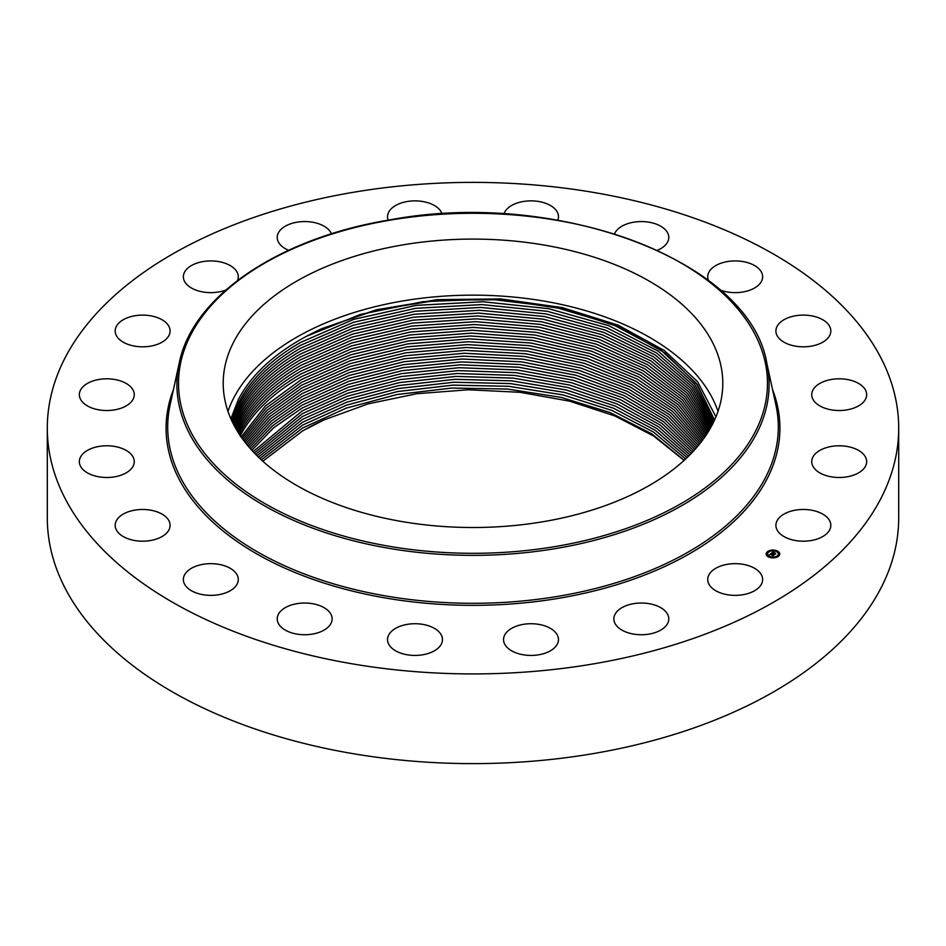 <?xml version="1.0" encoding="UTF-8"?>
<svg xmlns="http://www.w3.org/2000/svg" width="946" height="946" viewBox="0 0 946 946"><rect width="100%" height="100%" fill="white"/><g stroke="black" fill="none" stroke-linecap="round" stroke-linejoin="round"><path stroke-width="1.42" d="M227.974 411.333A249.791 144.218 180 0 1 233.319 398.763A249.791 144.218 180 0 1 484.21 295.294A249.791 144.218 180 0 1 718.026 411.333M306.362 336.362A244.127 140.942 180 0 1 322.042 328.593L376.745 309.957L438.388 300.083L502.019 299.776L563.615 308.964L618.755 326.89L664.399 352.598L697.249 384.514L714.549 420.024L696.197 383.154L661.112 350.28L612.57 324.348L553.93 306.882L489.165 299.102L423.028 301.656L360.391 314.439L306.362 336.362L300.355 339.685C271.005 356.654 250.323 376.626 238.321 399.614L230.907 418.83M715.933 416.855L697.592 381.699L664.258 350.446L618.152 325.176L562.385 307.616L500.73 298.912L437.324 299.657L376.402 309.768L322.042 328.593M684.088 460.406L653.662 436.035L614.935 415.98L569.681 401.175L520.04 392.306L468.305 389.776L416.855 393.702L368.053 403.883L324.159 419.858L302.803 430.749L262.787 461.199M262.799 461.21L302.803 430.785L308.703 427.509A240.698 138.967 180 0 1 324.159 419.858M712.681 423.903A249.791 144.218 0 0 0 722.791 383.296A249.791 144.218 0 0 0 508.522 240.556A249.791 144.218 0 0 0 233.319 342.7A249.791 144.218 0 0 0 223.209 383.296A249.791 144.218 0 0 0 437.478 526.047A249.791 144.218 0 0 0 712.681 423.903M613.871 618.424A27.469 15.857 180 0 1 641.719 603.028A27.469 15.857 180 0 1 668.787 618.885A27.469 15.857 180 0 1 668.775 619.334A27.469 15.857 180 0 1 640.927 634.742A27.469 15.857 180 0 1 613.859 618.885A27.469 15.857 180 0 1 613.871 618.424M225.763 290.091A27.469 15.857 180 0 1 184.47 281.246A27.469 15.857 180 0 1 183.358 276.788A27.469 15.857 180 0 1 206.914 261.084A27.469 15.857 180 0 1 237.174 272.318A27.469 15.857 180 0 1 238.286 276.788A27.469 15.857 180 0 1 237.541 280.477M780.687 534.277A27.469 15.857 180 0 1 775.897 525.337A27.469 15.857 180 0 1 795.243 510.178A27.469 15.857 180 0 1 826.035 516.386A27.469 15.857 180 0 1 830.825 525.337A27.469 15.857 180 0 1 811.467 540.485A27.469 15.857 180 0 1 780.687 534.277M165.314 322.018A27.469 15.857 180 0 1 170.103 330.97A27.469 15.857 180 0 1 150.757 346.118A27.469 15.857 180 0 1 119.965 339.91A27.469 15.857 180 0 1 115.176 330.97A27.469 15.857 180 0 1 134.533 315.822A27.469 15.857 180 0 1 165.314 322.018M822.429 474.194A27.469 15.857 180 0 1 811.739 461.636A27.469 15.857 180 0 1 827.088 447.411A27.469 15.857 180 0 1 855.976 449.078A27.469 15.857 180 0 1 866.666 461.636A27.469 15.857 180 0 1 851.317 475.862A27.469 15.857 180 0 1 822.429 474.194M123.571 382.113A27.469 15.857 180 0 1 134.261 394.659A27.469 15.857 180 0 1 118.912 408.897A27.469 15.857 180 0 1 90.024 407.218A27.469 15.857 180 0 1 79.334 394.659A27.469 15.857 180 0 1 94.683 380.434A27.469 15.857 180 0 1 123.571 382.113M829.973 409.594A27.469 15.857 180 0 1 811.739 394.659A27.469 15.857 180 0 1 848.444 379.736A27.469 15.857 180 0 1 866.666 394.659A27.469 15.857 180 0 1 829.973 409.594M116.027 446.701A27.469 15.857 180 0 1 134.261 461.636A27.469 15.857 180 0 1 97.556 476.571A27.469 15.857 180 0 1 79.334 461.636A27.469 15.857 180 0 1 116.027 446.701M802.575 346.815A27.469 15.857 180 0 1 775.897 330.97A27.469 15.857 180 0 1 804.147 315.113A27.469 15.857 180 0 1 830.825 330.97A27.469 15.857 180 0 1 802.575 346.815M143.425 509.48A27.469 15.857 180 0 1 170.103 525.337A27.469 15.857 180 0 1 141.853 541.183A27.469 15.857 180 0 1 115.176 525.337A27.469 15.857 180 0 1 143.425 509.48M708.459 280.477A27.469 15.857 180 0 1 707.714 276.788A27.469 15.857 180 0 1 727.439 261.569A27.469 15.857 180 0 1 762.642 276.788A27.469 15.857 180 0 1 742.906 291.995A27.469 15.857 180 0 1 720.237 290.091M203.094 564.301A27.469 15.857 180 0 1 238.286 579.52A27.469 15.857 180 0 1 218.561 594.727A27.469 15.857 180 0 1 183.358 579.52A27.469 15.857 180 0 1 203.094 564.301M614.569 233.839A27.469 15.857 180 0 1 625.826 224.332A27.469 15.857 180 0 1 654.147 223.398A27.469 15.857 180 0 1 668.787 237.422A27.469 15.857 180 0 1 657.399 250.276M289.18 605.795A27.469 15.857 180 0 1 317.489 604.861A27.469 15.857 180 0 1 332.141 618.885A27.469 15.857 180 0 1 320.174 631.975A27.469 15.857 180 0 1 291.853 632.909A27.469 15.857 180 0 1 277.213 618.885A27.469 15.857 180 0 1 289.18 605.795M503.97 213.926A27.469 15.857 180 0 1 509.255 207.032A27.469 15.857 180 0 1 539.859 201.711A27.469 15.857 180 0 1 558.471 216.729A27.469 15.857 180 0 1 557.809 220.17M393.252 629.894A27.469 15.857 180 0 1 423.855 624.573A27.469 15.857 180 0 1 442.468 639.579A27.469 15.857 180 0 1 436.745 649.263A27.469 15.857 180 0 1 406.141 654.585A27.469 15.857 180 0 1 387.529 639.579A27.469 15.857 180 0 1 393.252 629.894M388.191 220.17A27.469 15.857 180 0 1 387.529 216.729A27.469 15.857 180 0 1 389.137 211.396A27.469 15.857 180 0 1 417.269 200.919A27.469 15.857 180 0 1 442.03 213.926M505.14 634.246A27.469 15.857 180 0 1 535.684 623.958A27.469 15.857 180 0 1 558.471 639.579A27.469 15.857 180 0 1 556.863 644.912A27.469 15.857 180 0 1 526.319 655.2A27.469 15.857 180 0 1 503.532 639.579A27.469 15.857 180 0 1 505.14 634.246M288.601 250.276A27.469 15.857 180 0 1 277.213 237.422A27.469 15.857 180 0 1 277.225 236.961A27.469 15.857 180 0 1 301.951 221.636A27.469 15.857 180 0 1 331.431 233.839M898.7 428.148L898.7 517.852A425.7 245.771 180 0 1 592.846 753.678A425.7 245.771 180 0 1 47.3 517.852L47.3 428.148A425.7 245.771 180 0 1 353.154 192.322A425.7 245.771 180 0 1 898.7 428.148A425.7 245.771 180 0 1 592.846 663.986A425.7 245.771 180 0 1 47.3 428.148M708.826 583.978A27.469 15.857 180 0 1 707.714 579.52A27.469 15.857 180 0 1 731.27 563.816A27.469 15.857 180 0 1 761.53 575.05A27.469 15.857 180 0 1 762.642 579.52A27.469 15.857 180 0 1 739.086 595.211A27.469 15.857 180 0 1 708.826 583.978M231.735 420.663L238.841 402.227C250.69 379.334 271.23 359.433 300.45 342.487L353.709 319.334L416.216 305.345L482.898 301.727L548.609 308.668L608.562 325.601L658.31 351.214L694.624 384.064L714.017 421.195L694.612 384.088L658.298 351.238L608.538 325.625L548.597 308.703L482.886 301.762L416.205 305.392L353.709 319.37L300.45 342.535C271.301 359.397 250.773 379.311 238.841 402.263L231.746 420.674M238.948 405.077L232.302 421.857L238.948 405.042C250.761 382.208 271.289 362.306 300.532 345.337L353.449 322.29L415.542 308.313L481.821 304.565L547.226 311.269L607.048 327.895L656.831 353.118L693.465 385.566L713.45 422.365L693.453 385.59L656.808 353.142L607.025 327.919L547.202 311.305L481.81 304.6L415.531 308.349L353.449 322.338L300.532 345.373C271.266 362.353 250.737 382.255 238.948 405.077M239.054 407.903L232.882 423.051L239.042 407.868C251.009 384.904 271.526 365.014 300.603 348.187L353.201 325.247L414.868 311.269L480.757 307.403L545.842 313.883L605.535 330.201L655.342 355.034L692.295 387.091L712.858 423.572L692.271 387.115L655.33 355.057L605.523 330.225L545.818 313.918L480.745 307.438L414.856 311.305L353.189 325.294L300.603 348.223C271.396 365.144 250.879 385.034 239.054 407.903M233.496 424.269L239.149 410.73C251.139 387.754 271.656 367.876 300.674 351.072L352.941 328.25L414.206 314.261L479.693 310.288L544.447 316.543L604.009 332.543L653.84 356.997L691.077 388.652L712.22 424.801L691.1 388.629L653.863 356.973L604.033 332.507L544.47 316.508L479.705 310.253L414.206 314.226L352.941 328.203L300.674 351.037C271.455 367.935 250.938 387.813 239.149 410.682L233.485 424.246M234.135 425.475L239.255 413.508L234.135 425.487M711.581 426.019L689.894 390.19L652.373 358.912L602.519 334.825L543.099 319.133L478.652 313.091L413.556 317.182L352.692 331.159L300.757 353.875C271.573 370.785 251.08 390.663 239.255 413.508C251.092 390.698 271.597 370.832 300.757 353.922L352.692 331.195L413.544 317.229L478.641 313.138L543.087 319.169L602.496 334.86L652.35 358.936L689.87 390.213L711.569 426.031M234.797 426.717L239.362 416.323C251.198 393.501 271.691 373.635 300.828 356.725L352.444 334.115L412.905 320.15L477.612 315.94L541.739 321.758L600.994 337.154L650.872 360.875L688.664 391.762L710.907 427.261M234.809 426.741L239.362 416.37C251.222 393.548 271.715 373.682 300.828 356.76L352.444 334.151L412.894 320.186L477.6 315.988L541.727 321.794L600.97 337.19L650.86 360.899L688.653 391.774L710.895 427.273M235.495 427.97L239.456 419.149C251.317 396.339 271.809 376.484 300.911 359.575L352.196 337.072L412.255 323.106L476.583 318.802L540.379 324.395L599.468 339.496L649.382 362.85L687.435 393.335L710.198 428.514L687.411 393.359L649.358 362.874L599.457 339.519L540.367 324.431L476.559 318.837L412.243 323.154L352.196 337.107L300.911 359.61C271.951 376.402 251.47 396.256 239.456 419.184L235.507 427.994M236.216 429.236L239.563 421.963C251.376 399.153 271.845 379.299 300.982 362.424C271.845 379.334 251.376 399.188 239.563 422.011L236.228 429.259M709.465 429.78L686.169 394.931L647.868 364.825L597.943 341.825L539.031 327.044L475.542 321.652L411.605 326.074L351.959 340.028L300.982 362.424L351.947 340.063L411.605 326.11L475.531 321.687L539.007 327.08L597.919 341.861L647.844 364.849L686.157 394.955L709.453 429.791M236.985 430.525L239.669 424.825L236.973 430.513M708.684 431.069L684.88 396.551L646.331 366.847L596.394 344.214L537.659 329.728L474.502 324.549L410.954 329.078L351.711 343.02L301.065 365.31C271.928 382.184 251.47 402.015 239.669 424.825C251.47 401.979 271.928 382.137 301.053 365.262L351.711 342.984L410.966 329.031L474.514 324.513L537.683 329.693L596.418 344.178L646.355 366.812L684.904 396.54L708.696 431.045M239.764 427.604L237.753 431.79L239.776 427.651C251.577 404.853 272.022 385.022 301.135 368.148L351.463 345.976L410.316 332.034L473.473 327.411L536.311 332.377L594.857 346.567L644.805 368.845L683.591 398.171L707.904 432.346L683.603 398.148L644.829 368.822L594.88 346.532L536.323 332.342L473.485 327.375L410.328 331.999L351.463 345.94L301.135 368.112C272.022 384.975 251.565 404.817 239.764 427.604M239.87 430.43L238.569 433.091L239.87 430.465C251.683 407.691 272.129 387.86 301.206 370.998L351.226 348.932L409.677 335.002L472.444 330.272L534.963 335.038L593.319 348.92L643.28 370.856L682.279 399.791L707.076 433.635L682.303 399.768L643.292 370.82L593.343 348.897L534.975 335.002L472.456 330.237L409.689 334.967L351.226 348.897L301.206 370.962C272.117 387.825 251.671 407.643 239.87 430.43M239.977 433.292L239.977 433.244C251.778 410.481 272.212 390.663 301.289 373.812L350.978 351.841L409.05 337.935L471.439 333.098L533.627 337.663L591.806 351.262L641.755 372.842L680.966 401.4L706.236 434.924L680.954 401.423L641.731 372.866L591.782 351.297L533.615 337.698L471.427 333.146L409.039 337.97L350.978 351.888L301.289 373.847C272.2 390.698 251.766 410.517 239.977 433.292M240.083 436.106C251.873 413.296 272.306 393.489 301.36 376.697L350.741 354.845L408.412 340.938L470.399 336.007L532.267 340.359L590.245 353.674L640.182 374.9L679.606 403.067L705.349 436.236L679.618 403.043L640.206 374.864L590.257 353.638L532.279 340.324L470.41 335.972L408.412 340.891L350.741 354.797L301.36 376.65C272.282 393.501 251.861 413.307 240.083 436.071M241.171 436.993L265.448 405.893L301.443 379.5L350.505 357.754L407.785 343.859L469.393 338.845L530.931 342.996L588.708 356.015L638.633 376.898L678.258 404.699L704.463 437.525L678.235 404.711L638.609 376.934L588.696 356.051L530.907 343.031L469.382 338.881L407.773 343.906L350.493 357.801L301.443 379.535L265.211 406.153L241.183 437.017M703.505 438.861L676.851 406.378L637.036 378.968L587.135 358.439L529.559 345.704L468.353 341.754L407.135 346.875L350.257 360.757L301.514 382.385L266.051 408.282L242.105 438.329M242.093 438.317L266.003 408.282L301.514 382.35L350.257 360.71L407.147 346.827L468.365 341.719L529.583 345.668L587.159 358.404L637.06 378.944L676.863 406.354L703.528 438.838M702.547 440.174L675.444 408.033L635.452 381.013L585.574 360.828L528.211 348.388L467.336 344.628L406.508 349.843L350.02 363.713L301.585 385.235L266.831 410.481L243.063 439.654L266.867 410.398L301.585 385.199L350.02 363.666L406.52 349.807L467.348 344.592L528.223 348.353L585.598 360.804L635.476 380.99L675.468 408.022L702.559 440.162M701.542 441.498L674.013 409.713L633.855 383.071L584.013 363.229L526.851 351.072L466.307 347.501L405.869 352.811L349.772 366.658L301.668 388.085L267.647 412.645L244.056 440.978L267.635 412.61L301.668 388.037L349.784 366.622L405.881 352.775L466.331 347.466L526.875 351.037L584.037 363.193L633.879 383.047L674.037 409.689L701.565 441.475M700.537 442.811L672.594 411.368L632.271 385.105L582.464 365.605L525.515 353.721L465.302 350.351L405.255 355.743L349.535 369.579L301.739 390.887L268.463 414.786L245.061 442.29L268.475 414.809L301.739 390.923L349.535 369.614L405.243 355.791L465.29 350.387L525.491 353.757L582.44 365.641L632.247 385.14L672.571 411.392L700.525 442.823M246.114 443.627L269.291 416.95L301.821 393.737L349.299 372.535L404.616 358.723L464.285 353.236L524.155 356.406L580.879 368.018L630.639 387.174L671.128 413.059L699.472 444.135L671.104 413.083L630.615 387.21L580.868 368.053L524.131 356.441L464.261 353.272L404.604 358.759L349.299 372.582L301.821 393.773L269.586 416.725L246.126 443.639M698.373 445.483L669.614 414.774L628.984 389.279L579.283 370.465L522.771 359.137L463.244 356.157L403.977 361.739L349.062 375.538L301.892 396.622L270.225 419.066L247.202 444.975L270.45 418.841L301.892 396.587L349.062 375.491L403.989 361.691L463.256 356.122L522.783 359.102L579.295 370.43L629.007 389.255L669.638 414.75L698.385 445.471M248.313 446.311L271.076 421.242L301.975 399.472L348.814 378.495L403.339 364.707L462.216 359.042L521.4 361.845L577.687 372.89L627.328 391.36L668.113 416.477L697.249 446.819L668.136 416.453L627.352 391.337L577.71 372.854L521.423 361.81L462.227 359.007L403.351 364.671L348.826 378.447L301.963 399.437L271.076 421.207L248.301 446.299M696.102 448.168L666.575 418.191L625.661 393.453L576.079 375.314L520.028 364.553L461.187 361.94L402.712 367.687L348.577 381.451L302.046 402.31L271.928 423.382L249.448 447.635L271.857 423.489L302.046 402.31L348.577 381.404L402.712 367.651L461.199 361.892L520.052 364.506L576.102 375.278L625.684 393.43L666.599 418.167L696.114 448.144M694.92 449.504L665.026 419.906L623.982 395.546L574.47 377.75L518.656 367.261L460.158 364.825L402.074 370.666L348.341 384.407L302.117 405.16L272.98 425.44L250.643 449.007L272.708 425.629L302.117 405.125L348.341 384.372L402.085 370.631L460.17 364.789L518.668 367.214L574.494 377.714L624.005 395.523L665.05 419.882L694.932 449.48M251.849 450.355L273.595 427.829L302.2 408.01L348.093 387.363L401.435 373.646L459.117 367.722L517.273 369.969L572.85 380.186L622.279 397.651L663.453 421.62L693.702 450.852L663.477 421.597L622.314 397.627L572.874 380.162L517.285 369.933L459.141 367.687L401.447 373.611L348.093 387.328L302.2 407.974L273.867 427.557L251.837 450.331M253.079 451.68L302.271 410.824L347.856 390.284L400.808 376.591L458.101 370.584L515.901 372.653L571.242 382.598L620.6 399.732L661.881 423.335L692.46 452.176L661.857 423.359L620.576 399.756L571.218 382.633L515.889 372.689L458.089 370.619L400.797 376.626L347.856 390.32L302.271 410.86L253.09 451.703M254.379 453.051L302.353 413.709L347.608 393.288L400.158 379.606L457.048 373.528L514.494 375.408L569.575 385.081L618.85 401.873L660.237 425.085L691.159 453.548L660.261 425.061L618.873 401.849L569.598 385.046L514.506 375.373L457.06 373.493L400.17 379.571L347.608 393.24L302.353 413.662L254.356 453.039M255.668 454.387L302.424 416.512L255.692 454.411M689.859 454.872L658.605 426.8L617.135 403.966L567.955 387.505L513.11 378.093L456.019 376.39L399.531 382.551L347.371 396.208L302.424 416.512L347.371 396.244L399.519 382.598L456.007 376.425L513.087 378.128L567.931 387.541L617.123 404.001L658.593 426.823L689.835 454.896M257.016 455.747L302.495 419.362L257.04 455.771M688.499 456.232L656.938 428.55L615.397 406.106L566.287 389.965L511.703 380.824L454.967 379.299L398.881 385.542L347.123 399.165L302.495 419.362L347.123 399.212L398.881 385.578L454.955 379.334L511.68 380.86L566.264 390L615.373 406.13L656.914 428.573L688.475 456.244M258.4 457.107L302.578 422.212L346.875 402.133L398.242 388.522L453.914 382.208L510.284 383.556L564.608 392.436L613.647 408.246L655.247 430.3L687.103 457.58M687.092 457.604L655.223 430.324L613.623 408.27L564.585 392.46L510.272 383.591L453.903 382.243L398.231 388.57L346.875 402.168L302.578 422.247L258.424 457.131M685.673 458.94L653.52 432.05L611.885 410.398L562.929 394.896L508.865 386.287L452.862 385.117L397.592 391.514L346.638 405.089L302.649 425.05L259.831 458.467M685.661 458.964L653.497 432.074L611.861 410.422L562.905 394.931L508.853 386.323L452.85 385.164L397.58 391.561L346.626 405.136L302.649 425.097L259.843 458.491M261.285 459.839L302.732 427.899L346.39 408.057L396.942 394.506L451.798 388.037L507.434 389.031L561.226 397.379L610.111 412.551L651.77 433.812L684.206 460.3L651.747 433.836L610.087 412.586L561.203 397.415L507.423 389.066L451.786 388.073L396.93 394.553L346.378 408.093L302.732 427.935L261.309 459.851M776.95 550.797A6.799 3.926 180 0 1 779.752 553.978A6.799 3.926 180 0 1 776.051 557.466A6.799 3.926 180 0 1 768.968 557.147A6.799 3.926 180 0 1 766.165 553.978A6.799 3.926 180 0 1 769.878 550.477A6.799 3.926 180 0 1 776.95 550.797M776.24 551.305L776.122 551.471A5.357 3.086 180 0 1 778.322 553.978A5.357 3.086 180 0 1 775.389 556.733A5.357 3.086 180 0 1 769.808 556.473A5.357 3.086 180 0 1 767.608 553.978A5.357 3.086 180 0 1 770.529 551.222A5.357 3.086 180 0 1 776.11 551.471L776.938 551.14L776.122 551.14M771.132 553.765L773.722 555.113L772.917 555.751L770.316 554.356L769.252 554.959L771.321 553.28L770.978 554.049L774.124 555.03L773.237 555.74L773.97 555.077L771.404 553.812M773.284 551.719L773.722 552.239L772.255 552.771L774.679 552.949L773.592 553.327L775.33 553.788L774.478 554.474L771.475 553.15L773.39 551.885M774.928 552.89L773.804 552.476L774.928 552.89M773.934 553.292L775.803 553.706L774.679 554.51L775.637 553.753L773.934 553.351M768.282 551.719L767.632 551.908L768.282 551.719M772.255 550.312L771.593 550.513L772.255 550.312M778.12 555.846L777.458 556.035L778.12 555.846M779.208 553.233L778.546 553.422L779.208 553.233M769.145 557.005L769.796 556.816L769.145 557.005M766.721 554.711L767.372 554.522L766.721 554.711M773.674 557.632L774.325 557.442L773.674 557.632M773.592 553.327L774.857 554.167M772.255 552.771L773.592 553.422M770.671 554.06L773.249 555.172M779.752 554.143A6.799 3.926 0 0 0 776.95 551.14A6.799 3.926 0 0 0 776.938 551.128M776.37 550.915A6.799 3.926 0 0 0 772.374 550.395M771.605 550.466A6.799 3.926 0 0 0 767.904 551.684M767.644 551.873A6.799 3.926 0 0 0 766.165 554.143M769.796 556.804A5.357 3.086 0 0 0 769.808 556.816A5.357 3.086 0 0 0 773.509 557.383M774.254 557.312A5.357 3.086 0 0 0 777.482 555.964M777.588 555.87A5.357 3.086 0 0 0 778.322 554.309A5.357 3.086 0 0 0 778.31 554.143M767.608 554.143A5.357 3.086 0 0 0 767.608 554.309A5.357 3.086 0 0 0 769.323 556.579M766.662 554.687L767.253 554.687M766.792 363.098A296.098 170.954 180 0 1 556.366 548.444A296.098 170.954 180 0 1 179.208 363.098C192.44 296.346 278.987 237.86 389.823 219.886C556.756 188.313 750.048 261.108 766.792 363.098L775.921 405.065A305.298 176.263 180 0 1 558.956 596.169A305.298 176.263 180 0 1 170.079 405.065L179.208 363.098M390.095 220.17A294.478 170.008 180 0 1 755.558 335.44A294.478 170.008 180 0 1 555.905 546.433A294.478 170.008 180 0 1 190.442 431.163A294.478 170.008 180 0 1 390.095 220.17M772.527 389.492A306.93 177.198 180 0 1 559.417 598.179A306.93 177.198 180 0 1 173.473 389.492"/></g></svg>
